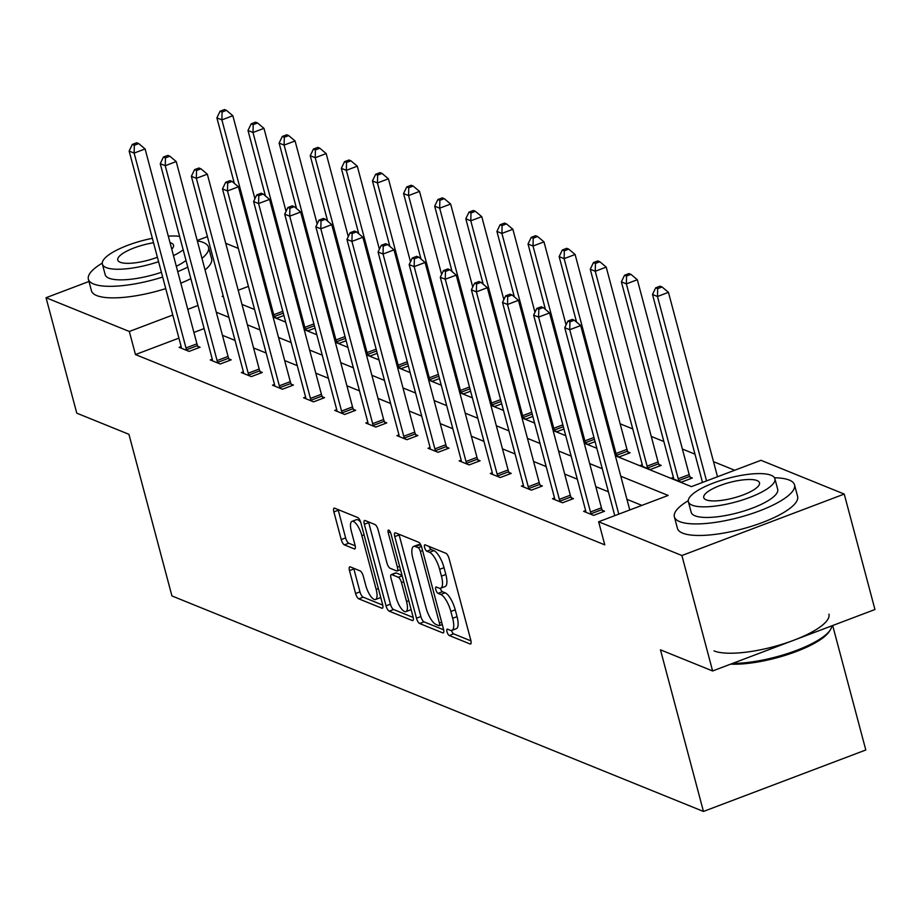 <?xml version="1.0" encoding="UTF-8"?>
<svg xmlns="http://www.w3.org/2000/svg" width="921" height="921" viewBox="0 0 921 921"><rect width="100%" height="100%" fill="white"/><g stroke="black" fill="none" stroke-linecap="round" stroke-linejoin="round"><path stroke-width="1.38" d="M447.03 631.794A3.419 1.14 -110.7 0 0 449.252 635.525L470.055 643.952A4.881 1.623 -110.7 0 0 470.573 643.986A4.881 1.623 -110.7 0 0 470.804 640.21L449.091 558.633A4.881 1.623 -110.7 0 0 445.925 553.302L425.134 544.864A3.419 1.14 -110.7 0 0 424.765 544.841A3.419 1.14 -110.7 0 0 424.604 547.488A3.419 1.14 -110.7 0 0 426.814 551.207L429.508 552.301A15.622 5.192 -110.7 0 1 439.628 569.351L441.447 576.143A15.622 5.192 -110.7 0 1 440.71 588.22A15.622 5.192 -110.7 0 1 439.041 588.116L436.347 587.022A3.419 1.14 -110.7 0 0 435.978 586.999A3.419 1.14 -110.7 0 0 435.817 589.636A3.419 1.14 -110.7 0 0 438.039 593.366L440.722 594.459A15.622 5.192 -110.7 0 1 450.853 611.498L452.66 618.302A15.622 5.192 -110.7 0 1 451.923 630.367A15.622 5.192 -110.7 0 1 450.254 630.263L447.56 629.17A3.419 1.14 -110.7 0 0 447.192 629.147A3.419 1.14 -110.7 0 0 447.03 631.794M451.52 630.471A3.419 1.14 -110.7 0 0 453.639 633.855L470.965 640.889M429.209 546.521A3.419 1.14 -110.7 0 0 431.201 549.549L433.895 550.643L429.508 552.301M440.307 588.323A3.419 1.14 -110.7 0 0 442.425 591.708L445.108 592.802L440.722 594.459M350.245 566.875A4.881 1.623 -110.7 0 0 349.727 566.841A4.881 1.623 -110.7 0 0 349.496 570.606L355.587 593.504A4.881 1.623 -110.7 0 0 358.753 598.823L381.858 608.194A4.881 1.623 -110.7 0 0 382.376 608.228A4.881 1.623 -110.7 0 0 382.606 604.452L360.894 522.863A4.881 1.623 -110.7 0 0 357.728 517.544L334.634 508.173A4.881 1.623 -110.7 0 0 334.104 508.139A4.881 1.623 -110.7 0 0 333.886 511.915L341.242 539.568A4.881 1.623 -110.7 0 0 344.396 544.887L354.286 548.893A4.881 1.623 -110.7 0 0 354.815 548.928A4.881 1.623 -110.7 0 0 355.034 545.163L351.396 531.452A13.055 4.34 -110.7 0 1 352.006 521.355A13.055 4.34 -110.7 0 1 361.861 535.688L376.159 589.405A13.055 4.34 -110.7 0 1 375.538 599.502A13.055 4.34 -110.7 0 1 365.683 585.157L363.3 576.212A4.881 1.623 -110.7 0 0 360.134 570.882L350.245 566.875M615.355 455.791L691.418 486.633L760.965 460.304L844.235 494.07L874.95 609.518L712.612 670.972L660.461 649.823L703.46 811.447L171.928 595.933L128.928 434.309L76.765 413.161L46.05 297.713L88.98 281.469M712.612 670.972L681.897 555.524L598.627 521.758L668.162 495.44L620.789 476.226M178.916 338.122L135.468 354.562L604.775 544.852L598.627 521.758M135.468 354.562L129.32 331.479L46.05 297.713M416.476 618.187A4.881 1.623 -110.7 0 0 419.642 623.517L442.736 632.877A4.881 1.623 -110.7 0 0 443.266 632.911A4.881 1.623 -110.7 0 0 443.496 629.147L421.783 547.558A4.881 1.623 -110.7 0 0 418.618 542.227L395.512 532.856A4.881 1.623 -110.7 0 0 394.994 532.833A4.881 1.623 -110.7 0 0 394.764 536.598L416.476 618.187L420.862 616.529A4.881 1.623 -110.7 0 0 424.028 621.859L443.646 629.814M412.297 620.535L389.192 611.176A4.881 1.623 -110.7 0 1 386.037 605.845L364.325 524.256A4.881 1.623 -110.7 0 1 364.555 520.48A4.881 1.623 -110.7 0 1 365.073 520.515L374.962 524.521A4.881 1.623 -110.7 0 1 378.128 529.851L386.935 562.938A4.881 1.623 -110.7 0 0 390.09 568.269L396.652 570.928A4.881 1.623 -110.7 0 0 397.17 570.962A4.881 1.623 -110.7 0 0 397.4 567.186L388.236 532.741A3.419 1.14 -110.7 0 1 388.397 530.093A3.419 1.14 -110.7 0 1 390.976 533.846L413.045 616.794A4.881 1.623 -110.7 0 1 412.815 620.57A4.881 1.623 -110.7 0 1 412.297 620.535L413.184 620.201M197.209 240.485L207.421 236.628M844.235 494.07L681.897 555.524M703.46 811.447L865.798 749.993L832.676 625.52M304.091 329.2L307.971 330.777L315.04 328.106M366.316 354.435L370.207 356.013L377.265 353.342M428.553 379.671L432.433 381.236L439.49 378.566M490.778 404.895L494.658 406.472L501.726 403.801M553.003 430.13L556.894 431.707L563.951 429.025M615.24 455.354L619.119 456.931L630.091 452.787L627.857 451.877M673.378 477.366L671.374 478.126L681.344 482.167L692.316 478.011L690.082 477.113M734.693 470.251L713.499 461.663M694.975 454.157L682.38 449.045M663.868 441.539L651.274 436.427M632.75 428.921L620.155 423.821M642.259 464.748L640.256 465.508L650.238 469.549L661.197 465.393L658.964 464.495M584.121 442.748L588.001 444.313L595.058 441.643M521.896 417.512L525.776 419.09L532.833 416.419M459.66 392.277L463.551 393.854L470.608 391.183M397.435 367.053L401.314 368.619L408.383 365.948M335.209 341.818L339.089 343.395L346.146 340.724M272.973 316.582L276.864 318.159L283.921 315.489M225.714 243.294L238.309 248.394M248.417 286.385L238.217 290.253M223.204 295.94L222.111 296.343L223.458 296.896M197.98 305.484L187.78 309.352M172.768 315.028L129.32 331.479M602.265 468.72L589.67 463.608M571.158 456.102L558.563 450.991M540.04 443.485L527.445 438.373M508.922 430.867L496.327 425.767M477.815 418.249L465.22 413.149M446.697 405.643L434.102 400.531M415.578 393.025L402.984 387.914M384.471 380.408L371.877 375.296M353.353 367.79L340.758 362.69M322.235 355.172L309.64 350.072M291.128 342.566L278.533 337.454M260.01 329.948L247.415 324.837M228.892 317.331L216.297 312.219M241.981 304.402L254.576 309.514M273.088 317.02L285.683 322.12M304.206 329.637L316.801 334.737M335.325 342.255L347.919 347.355M366.431 354.861L379.026 359.973M397.55 367.479L410.144 372.591M428.668 380.097L441.263 385.208M459.775 392.714L472.369 397.814M490.893 405.332L503.488 410.432M522.011 417.938L534.606 423.05M553.118 430.556L565.713 435.668M584.236 443.174L596.831 448.285M204.128 328.567L193.917 332.435M641.891 505.387L626.925 499.32M608.413 491.802L595.818 486.702M577.294 479.185L564.7 474.085M546.188 466.579L533.581 461.467M515.069 453.961L502.475 448.849M483.951 441.343L471.356 436.232M452.844 428.726L440.25 423.625M421.726 416.108L409.131 411.008M390.608 403.502L378.013 398.39M359.501 390.884L346.906 385.772M328.383 378.266L315.788 373.155M297.264 365.649L284.67 360.548M266.157 353.031L253.563 347.931M235.039 340.413L222.445 335.313M197.854 346.319L200.076 347.229L189.116 351.385L179.135 347.332L181.149 346.572M228.961 358.937L231.194 359.846L220.223 363.991L210.253 359.95L212.256 359.19M260.079 371.554L262.312 372.464L251.341 376.608L241.371 372.568L243.374 371.808M291.197 384.172L293.419 385.07L282.459 389.226L272.478 385.185L274.493 384.425M322.304 396.79L324.537 397.688L313.566 401.844L303.596 397.803L305.599 397.043M353.422 409.396L355.656 410.305L344.684 414.462L334.714 410.409L336.718 409.661M384.541 422.014L386.762 422.923L375.803 427.068L365.821 423.027L367.836 422.267M415.647 434.631L417.881 435.541L406.909 439.685L396.939 435.645L398.943 434.885M446.766 447.249L448.999 448.147L438.028 452.303L428.058 448.262L430.061 447.502M477.884 459.867L480.106 460.765L469.146 464.921L459.165 460.88L461.179 460.12M508.991 472.485L511.224 473.382L500.253 477.539L490.283 473.498L492.286 472.738M540.109 485.091L542.342 486L531.371 490.156L521.401 486.104L523.404 485.344M571.227 497.708L573.449 498.618L562.489 502.762L552.508 498.722L554.511 497.962M602.334 510.326L604.567 511.236L593.596 515.38L583.626 511.339L585.629 510.579M451.923 630.367L456.309 628.709A15.622 5.192 -110.7 0 0 457.046 616.644L452.66 618.302M445.108 592.802A15.622 5.192 -110.7 0 1 455.239 609.84L457.046 616.644M440.71 588.22L445.096 586.562A15.622 5.192 -110.7 0 0 445.833 574.485L441.447 576.143M433.895 550.643A15.622 5.192 -110.7 0 1 444.026 567.693L445.833 574.485M399 534.272A4.881 1.623 -110.7 0 0 399.15 534.94L420.862 616.529M438.903 625.658A3.419 1.14 -110.7 0 0 439.259 625.681A3.419 1.14 -110.7 0 0 439.421 623.045L420.367 551.426A3.419 1.14 -110.7 0 0 418.157 547.696L415.313 546.544A15.622 5.192 -110.7 0 0 413.644 546.441A15.622 5.192 -110.7 0 0 412.907 558.517L425.939 607.469A15.622 5.192 -110.7 0 0 436.059 624.507L438.903 625.658M413.644 546.441L418.03 544.783A15.622 5.192 -110.7 0 1 419.7 544.887L421.024 545.428M413.207 617.461L393.578 609.506L389.192 611.176M368.55 521.931A4.881 1.623 -110.7 0 0 368.711 522.598L390.423 604.188A4.881 1.623 -110.7 0 0 393.578 609.506M396.065 597.28A13.055 4.34 -110.7 0 0 405.931 611.613A13.055 4.34 -110.7 0 0 406.541 601.528L401.498 582.602A4.881 1.623 -110.7 0 0 398.344 577.271L391.782 574.612A4.881 1.623 -110.7 0 0 391.264 574.577A4.881 1.623 -110.7 0 0 391.034 578.353L396.065 597.28M405.931 611.613L410.317 609.955A13.055 4.34 -110.7 0 0 411.065 609.345M391.264 574.577L395.65 572.92A4.881 1.623 -110.7 0 1 396.168 572.954L402.017 575.326M375.538 599.502L379.936 597.833A13.055 4.34 -110.7 0 0 380.684 597.234M360.756 522.357A13.055 4.34 -110.7 0 0 356.392 519.697L352.006 521.355M338.111 509.589A4.881 1.623 -110.7 0 0 338.272 510.257L345.628 537.899A4.881 1.623 -110.7 0 0 348.783 543.229L355.195 545.831M353.733 568.28A4.881 1.623 -110.7 0 0 353.883 568.948L359.973 591.846A4.881 1.623 -110.7 0 0 363.139 597.165L382.768 605.12M717.517 476.756L668.45 292.348L657.479 296.493L652.494 294.478L702.504 482.443M706.545 480.912L657.479 296.493L657.675 288.641L662.061 286.984L660.069 286.166L655.683 287.836L657.675 288.641M652.494 294.478L655.683 287.836M662.061 286.984L668.45 292.348M629.768 509.969L580.702 325.562L569.731 329.718L618.797 514.125M569.926 321.855L574.313 320.197L572.321 319.391L567.935 321.049L569.926 321.855L569.731 329.718L564.746 327.692L614.756 515.656M580.702 325.562L574.313 320.197M567.935 321.049L564.746 327.692M732.656 663.385A62.168 17.246 -14.9 0 0 830.362 629.803L829.314 631.438A60.682 16.831 165.1 0 1 788.572 654.267A60.682 16.831 165.1 0 1 730.675 664.133M830.362 629.803A62.168 17.246 -14.9 0 0 831.79 625.854M688.252 500.702A62.168 17.246 -14.9 0 0 674.368 516.819A62.168 17.246 -14.9 0 0 679.606 521.597A62.168 17.246 -14.9 0 0 749.36 514.436A62.168 17.246 -14.9 0 0 794.524 484.849A62.168 17.246 -14.9 0 0 789.285 480.071A62.168 17.246 -14.9 0 0 774.469 477.757M674.368 516.819L677.442 528.366A62.168 17.246 -14.9 0 0 682.68 533.144A62.168 17.246 -14.9 0 0 752.434 525.983A62.168 17.246 -14.9 0 0 797.598 496.396L794.524 484.849M774.883 478.701L777.704 489.327A44.761 12.41 165.1 0 1 745.181 510.625A44.761 12.41 165.1 0 1 694.964 515.783A44.761 12.41 165.1 0 1 691.187 512.341L688.367 501.726A44.761 12.41 -14.9 0 0 692.132 505.169A44.761 12.41 -14.9 0 0 742.361 500.011A44.761 12.41 -14.9 0 0 774.883 478.701A44.761 12.41 -14.9 0 0 771.107 475.271A44.761 12.41 -14.9 0 0 720.878 480.428A44.761 12.41 -14.9 0 0 688.367 501.726M757.074 480.578A28.85 8.001 -14.9 0 0 724.7 483.905A28.85 8.001 -14.9 0 0 703.748 497.628A28.85 8.001 -14.9 0 0 706.177 499.85A28.85 8.001 -14.9 0 0 738.538 496.523A28.85 8.001 -14.9 0 0 759.503 482.8A28.85 8.001 -14.9 0 0 757.074 480.578M714.005 650.894A62.168 17.246 -14.9 0 0 783.771 643.733A62.168 17.246 -14.9 0 0 828.935 614.146M102.266 263.107A62.168 17.246 -14.9 0 0 88.381 279.224A62.168 17.246 -14.9 0 0 93.62 284.002A62.168 17.246 -14.9 0 0 162.672 277.06M177.741 271.637A62.168 17.246 -14.9 0 0 187.78 267.125M201.964 258.352A62.168 17.246 -14.9 0 0 208.537 247.254A62.168 17.246 -14.9 0 0 203.299 242.476A62.168 17.246 -14.9 0 0 197.324 240.899M88.381 279.224L91.455 290.771A62.168 17.246 -14.9 0 0 96.693 295.549A62.168 17.246 -14.9 0 0 165.734 288.607M180.815 283.184A62.168 17.246 -14.9 0 0 190.854 278.66M205.038 269.899A62.168 17.246 -14.9 0 0 211.611 258.801L208.537 247.254M186.007 260.482A44.761 12.41 165.1 0 1 176.314 266.261M161.405 272.305A44.761 12.41 165.1 0 1 108.977 278.188A44.761 12.41 165.1 0 1 105.201 274.757L102.381 264.131A44.761 12.41 -14.9 0 0 106.145 267.574A44.761 12.41 -14.9 0 0 158.573 261.691M173.482 255.635A44.761 12.41 -14.9 0 0 183.187 249.867M171.767 249.177A28.85 8.001 -14.9 0 0 173.516 245.205A28.85 8.001 -14.9 0 0 171.087 242.983A28.85 8.001 -14.9 0 0 170.028 242.626M153.542 242.776A28.85 8.001 -14.9 0 0 117.761 260.044A28.85 8.001 -14.9 0 0 120.191 262.255A28.85 8.001 -14.9 0 0 157.387 257.235M179.595 236.352A44.761 12.41 -14.9 0 0 168.301 236.156M152.356 238.32A44.761 12.41 -14.9 0 0 102.381 264.131M690.704 478.621L689.783 476.387A4.973 1.658 69.3 0 1 689.184 474.603L637.332 279.731L626.361 283.875L621.376 281.861L673.228 476.733A4.973 1.658 69.3 0 1 673.539 478.402L673.608 479.024M679.111 481.257L678.812 480.532A4.973 1.658 69.3 0 1 678.213 478.747L626.361 283.875L626.556 276.024L630.943 274.366L628.951 273.56L624.565 275.218L626.556 276.024M621.376 281.861L624.565 275.218M630.943 274.366L637.332 279.731M659.597 466.003L658.676 463.77A4.973 1.658 69.3 0 1 658.066 461.985L606.214 267.113L595.254 271.269L590.257 269.243L642.11 464.115A4.973 1.658 69.3 0 1 642.432 465.784L642.49 466.406M648.004 468.639L647.705 467.914A4.973 1.658 69.3 0 1 647.095 466.141L595.254 271.269L595.45 263.406L599.836 261.748L597.844 260.942L593.446 262.6L595.45 263.406M590.257 269.243L593.446 262.6M599.836 261.748L606.214 267.113M590.465 511.972L601.436 507.816L549.584 312.944L538.612 317.1L590.465 511.972A4.973 1.658 -110.7 0 0 591.075 513.757L591.363 514.482M538.808 309.237L543.194 307.579L541.203 306.774L536.816 308.431L538.808 309.237L538.612 317.1L533.627 315.074L585.48 509.946A4.973 1.658 -110.7 0 1 585.791 511.615L585.86 512.249M601.436 507.816A4.973 1.658 -110.7 0 0 602.035 509.601L602.956 511.834M549.584 312.944L543.194 307.579M536.816 308.431L533.627 315.074M559.358 499.355L570.318 495.199L518.465 300.327L507.506 304.483L559.358 499.355A4.973 1.658 -110.7 0 0 559.956 501.139L560.256 501.864M507.701 296.631L512.088 294.962L510.096 294.156L505.698 295.814L507.701 296.631L507.506 304.483L502.509 302.456L554.361 497.328A4.973 1.658 -110.7 0 1 554.684 498.998L554.741 499.631M570.318 495.199A4.973 1.658 -110.7 0 0 570.928 496.983L571.849 499.228M518.465 300.327L512.088 294.962M505.698 295.814L502.509 302.456M628.479 453.385L627.558 451.152A4.973 1.658 69.3 0 1 626.959 449.367L575.107 254.495L564.136 258.651L559.151 256.625L576.569 322.085M616.886 456.033L616.586 455.308A4.973 1.658 69.3 0 1 615.988 453.523L564.136 258.651L564.331 250.788L568.718 249.131L566.726 248.325L562.34 249.982L564.331 250.788M559.151 256.625L562.34 249.982M568.718 249.131L575.107 254.495M528.24 486.737L539.211 482.592L487.359 287.709L476.387 291.865L528.24 486.737A4.973 1.658 -110.7 0 0 528.838 488.521L529.138 489.247M476.583 284.013L480.969 282.356L478.978 281.538L474.591 283.208L476.583 284.013L476.387 291.865L471.402 289.839L523.255 484.722A4.973 1.658 -110.7 0 1 523.565 486.38L523.623 487.013M539.211 482.592A4.973 1.658 -110.7 0 0 539.81 484.365L540.731 486.61M487.359 287.709L480.969 282.356M474.591 283.208L471.402 289.839M566.081 324.906L543.989 241.878L533.017 246.034L528.032 244.007L545.451 309.479M585.768 443.415L585.48 442.69A4.973 1.658 69.3 0 1 584.87 440.906L533.017 246.034L533.213 238.182L537.599 236.513L535.608 235.707L531.221 237.365L533.213 238.182M528.032 244.007L531.221 237.365M537.599 236.513L543.989 241.878M497.121 474.119L508.093 469.975L456.24 275.103L445.269 279.247L497.121 474.119A4.973 1.658 -110.7 0 0 497.731 475.904L498.019 476.629M445.465 271.396L449.851 269.738L447.859 268.92L443.473 270.59L445.465 271.396L445.269 279.247L440.284 277.233L492.136 472.105A4.973 1.658 -110.7 0 1 492.447 473.762L492.516 474.396M508.093 469.975A4.973 1.658 -110.7 0 0 508.691 471.759L509.612 473.993M456.24 275.103L449.851 269.738M443.473 270.59L440.284 277.233M534.963 312.288L512.87 229.26L501.91 233.416L496.914 231.401L514.332 296.861M554.661 430.798L554.361 430.072A4.973 1.658 69.3 0 1 553.763 428.288L501.91 233.416L502.106 225.564L506.492 223.907L504.501 223.089L500.103 224.759L502.106 225.564M496.914 231.401L500.103 224.759M506.492 223.907L512.87 229.26M466.014 461.513L476.974 457.357L425.122 262.485L414.162 266.63L466.014 461.513A4.973 1.658 -110.7 0 0 466.613 463.286L466.912 464.011M414.358 258.778L418.744 257.12L416.753 256.314L412.355 257.972L414.358 258.778L414.162 266.63L409.166 264.615L461.018 459.487A4.973 1.658 -110.7 0 1 461.34 461.156L461.398 461.778M476.974 457.357A4.973 1.658 -110.7 0 0 477.585 459.142L478.506 461.375M425.122 262.485L418.744 257.12M412.355 257.972L409.166 264.615M503.856 299.67L481.764 216.654L470.792 220.798L465.807 218.784L483.226 284.244M523.542 418.18L523.243 417.455A4.973 1.658 69.3 0 1 522.644 415.67L470.792 220.798L470.988 212.947L475.374 211.289L473.382 210.472L468.996 212.141L470.988 212.947M465.807 218.784L468.996 212.141M475.374 211.289L481.764 216.654M434.896 448.895L445.868 444.739L394.015 249.867L383.044 254.023L434.896 448.895A4.973 1.658 -110.7 0 0 435.495 450.68L435.794 451.405M383.24 246.16L387.626 244.502L385.634 243.697L381.248 245.354L383.24 246.16L383.044 254.023L378.059 251.997L429.911 446.869A4.973 1.658 -110.7 0 1 430.222 448.539L430.291 449.16M445.868 444.739A4.973 1.658 -110.7 0 0 446.466 446.524L447.387 448.757M394.015 249.867L387.626 244.502M381.248 245.354L378.059 251.997M472.738 287.064L450.645 204.036L439.674 208.181L434.689 206.166L452.107 271.626M492.424 405.562L492.136 404.837A4.973 1.658 69.3 0 1 491.526 403.064L439.674 208.181L439.87 200.329L444.256 198.671L442.264 197.865L437.878 199.523L439.87 200.329M434.689 206.166L437.878 199.523M444.256 198.671L450.645 204.036M403.778 436.278L414.749 432.122L362.897 237.25L351.926 241.406L403.778 436.278A4.973 1.658 -110.7 0 0 404.388 438.062L404.676 438.787M352.121 233.543L356.519 231.885L354.516 231.079L350.13 232.737L352.121 233.543L351.926 241.406L346.941 239.379L398.793 434.252A4.973 1.658 -110.7 0 1 399.104 435.921L399.173 436.554M414.749 432.122A4.973 1.658 -110.7 0 0 415.348 433.906L416.269 436.151M362.897 237.25L356.519 231.885M350.13 232.737L346.941 239.379M441.62 274.446L419.527 191.418L408.567 195.574L403.571 193.548L420.989 259.008M461.317 392.956L461.018 392.231A4.973 1.658 69.3 0 1 460.419 390.446L408.567 195.574L408.763 187.711L413.149 186.054L411.157 185.248L406.76 186.905L408.763 187.711M403.571 193.548L406.76 186.905M413.149 186.054L419.527 191.418M372.671 423.66L383.631 419.504L331.779 224.632L320.819 228.788L372.671 423.66A4.973 1.658 -110.7 0 0 373.27 425.444L373.569 426.17M321.015 220.936L325.401 219.267L323.409 218.461L319.023 220.119L321.015 220.936L320.819 228.788L315.834 226.762L367.675 421.634A4.973 1.658 -110.7 0 1 367.997 423.303L368.055 423.936M383.631 419.504A4.973 1.658 -110.7 0 0 384.241 421.288L385.162 423.533M331.779 224.632L325.401 219.267M319.023 220.119L315.834 226.762M410.513 261.829L388.42 178.801L377.449 182.957L372.464 180.93L389.882 246.391M430.199 380.338L429.9 379.613A4.973 1.658 69.3 0 1 429.301 377.829L377.449 182.957L377.645 175.105L382.031 173.436L380.039 172.63L375.653 174.288L377.645 175.105M372.464 180.93L375.653 174.288M382.031 173.436L388.42 178.801M379.394 249.211L357.302 166.183L346.331 170.339L341.346 168.313L358.764 233.784M399.081 367.721L398.793 366.995A4.973 1.658 69.3 0 1 398.183 365.211L346.331 170.339L346.526 162.487L350.924 160.818L348.921 160.012L344.535 161.67L346.526 162.487M341.346 168.313L344.535 161.67M350.924 160.818L357.302 166.183M348.276 236.593L326.184 153.577L315.224 157.721L310.239 155.707L327.657 221.167M367.974 355.103L367.675 354.378A4.973 1.658 69.3 0 1 367.076 352.593L315.224 157.721L315.419 149.87L319.806 148.212L317.814 147.395L313.428 149.064L315.419 149.87M310.239 155.707L313.428 149.064M319.806 148.212L326.184 153.577M341.553 411.042L352.524 406.898L300.672 212.026L289.701 216.17L341.553 411.042A4.973 1.658 -110.7 0 0 342.151 412.827L342.451 413.552M289.896 208.319L294.283 206.661L292.291 205.844L287.905 207.513L289.896 208.319L289.701 216.17L284.716 214.156L336.568 409.028A4.973 1.658 -110.7 0 1 336.879 410.685L336.948 411.319M352.524 406.898A4.973 1.658 -110.7 0 0 353.123 408.671L354.044 410.916M300.672 212.026L294.283 206.661M287.905 207.513L284.716 214.156M310.435 398.425L321.406 394.28L269.554 199.408L258.582 203.553L310.435 398.425A4.973 1.658 -110.7 0 0 311.045 400.209L311.344 400.934M258.778 195.701L263.176 194.043L261.173 193.237L256.786 194.895L258.778 195.701L258.582 203.553L253.597 201.538L305.45 396.41A4.973 1.658 -110.7 0 1 305.76 398.079L305.83 398.701M321.406 394.28A4.973 1.658 -110.7 0 0 322.005 396.065L322.926 398.298M269.554 199.408L263.176 194.043M256.786 194.895L253.597 201.538M279.328 385.818L290.288 381.662L238.435 186.79L227.475 190.946L279.328 385.818A4.973 1.658 -110.7 0 0 279.926 387.591L280.226 388.317M227.671 183.083L232.057 181.425L230.066 180.62L225.68 182.277L227.671 183.083L227.475 190.946L222.491 188.92L274.343 383.792A4.973 1.658 -110.7 0 1 274.654 385.462L274.711 386.083M290.288 381.662A4.973 1.658 -110.7 0 0 290.898 383.447L291.819 385.68M238.435 186.79L232.057 181.425M225.68 182.277L222.491 188.92M317.169 223.987L295.077 140.959L284.105 145.104L279.121 143.089L296.539 208.549M336.856 342.485L336.556 341.76A4.973 1.658 69.3 0 1 335.958 339.976L284.105 145.104L284.301 137.252L288.687 135.594L286.696 134.788L282.31 136.446L284.301 137.252M279.121 143.089L282.31 136.446M288.687 135.594L295.077 140.959M248.21 373.201L259.181 369.045L207.329 174.173L196.357 178.329L248.21 373.201A4.973 1.658 -110.7 0 0 248.808 374.985L249.107 375.71M196.553 170.466L200.939 168.808L198.948 168.002L194.561 169.66L196.553 170.466L196.357 178.329L191.372 176.302L243.225 371.175A4.973 1.658 -110.7 0 1 243.535 372.844L243.605 373.477M259.181 369.045A4.973 1.658 -110.7 0 0 259.78 370.829L260.701 373.063M207.329 174.173L200.939 168.808M194.561 169.66L191.372 176.302M286.051 211.37L263.959 128.341L252.987 132.497L248.002 130.471L265.421 195.931M305.749 329.868L305.45 329.142A4.973 1.658 69.3 0 1 304.839 327.369L252.987 132.497L253.183 124.634L257.581 122.977L255.578 122.171L251.191 123.828L253.183 124.634M248.002 130.471L251.191 123.828M257.581 122.977L263.959 128.341M217.091 360.583L228.063 356.427L176.21 161.555L165.239 165.711L217.091 360.583A4.973 1.658 -110.7 0 0 217.701 362.367L218.001 363.093M165.446 157.859L169.832 156.19L167.829 155.384L163.443 157.042L165.446 157.859L165.239 165.711L160.254 163.685L212.106 358.557A4.973 1.658 -110.7 0 1 212.429 360.226L212.486 360.859M228.063 356.427A4.973 1.658 -110.7 0 0 228.661 358.211L229.582 360.456M176.21 161.555L169.832 156.19M163.443 157.042L160.254 163.685M254.933 198.752L232.84 115.724L221.88 119.88L216.896 117.853L234.314 183.314M274.631 317.261L274.331 316.536A4.973 1.658 69.3 0 1 273.733 314.752L221.88 119.88L222.076 112.017L226.462 110.359L224.471 109.553L220.084 111.211L222.076 112.017M216.896 117.853L220.084 111.211M226.462 110.359L232.84 115.724M185.984 347.965L196.944 343.821L145.092 148.937L134.132 153.093L185.984 347.965A4.973 1.658 -110.7 0 0 186.583 349.75L186.882 350.475M134.328 145.242L138.714 143.584L136.722 142.767L132.336 144.436L134.328 145.242L134.132 153.093L129.147 151.067L181 345.951A4.973 1.658 -110.7 0 1 181.31 347.608L181.368 348.242M196.944 343.821A4.973 1.658 -110.7 0 0 197.555 345.594L198.476 347.839M145.092 148.937L138.714 143.584M132.336 144.436L129.147 151.067M453.639 633.855L449.252 635.525M431.201 549.549L426.814 551.207M442.425 591.708L438.039 593.366M455.239 609.84L450.853 611.498M444.026 567.693L439.628 569.351M470.942 643.618L470.055 643.952M399.15 534.94L394.764 536.598M443.634 632.543L442.736 632.877M424.028 621.859L419.642 623.517M441.643 622.205L439.421 623.045M422.589 550.585L420.367 551.426M421.438 546.452L418.157 547.696M419.7 544.887L415.313 546.544M390.423 604.188L386.037 605.845M368.711 522.598L364.325 524.256M399.622 566.346L397.4 567.186M390.262 531.97L388.236 532.741M408.763 600.688L406.541 601.528M403.72 581.761L401.498 582.602M402.143 575.832L398.344 577.271M396.168 572.954L391.782 574.612M378.381 588.565L376.159 589.405M364.083 534.848L361.861 535.688M355.184 548.559L354.286 548.893M348.783 543.229L344.396 544.887M345.628 537.899L341.242 539.568M338.272 510.257L333.886 511.915M382.745 607.86L381.858 608.194M363.139 597.165L358.753 598.823M359.973 591.846L355.587 593.504M353.883 568.948L349.496 570.606M689.783 476.387L678.812 480.532M689.184 474.603L678.213 478.747M658.676 463.77L647.705 467.914M658.066 461.985L647.095 466.141M591.075 513.757L602.035 509.601M559.956 501.139L570.928 496.983M627.558 451.152L616.586 455.308M626.959 449.367L615.988 453.523M528.838 488.521L539.81 484.365M594.436 439.294L585.48 442.69M593.953 437.463L584.87 440.906M497.731 475.904L508.691 471.759M563.33 426.676L554.361 430.072M562.835 424.857L553.763 428.288M466.613 463.286L477.585 459.142M532.211 414.059L523.243 417.455M531.728 412.24L522.644 415.67M435.495 450.68L446.466 446.524M501.093 401.452L492.136 404.837M500.61 399.622L491.526 403.064M404.388 438.062L415.348 433.906M469.986 388.835L461.018 392.231M469.491 387.004L460.419 390.446M373.27 425.444L384.241 421.288M438.868 376.217L429.9 379.613M438.384 374.387L429.301 377.829M407.75 363.599L398.793 366.995M407.266 361.78L398.183 365.211M376.643 350.982L367.675 354.378M376.148 349.163L367.076 352.593M342.151 412.827L353.123 408.671M311.045 400.209L322.005 396.065M279.926 387.591L290.898 383.447M345.525 338.375L336.556 341.76M345.041 336.545L335.958 339.976M248.808 374.985L259.78 370.829M314.406 325.758L305.45 329.142M313.923 323.927L304.839 327.369M217.701 362.367L228.661 358.211M283.3 313.14L274.331 316.536M282.805 311.31L273.733 314.752M186.583 349.75L197.555 345.594M442.264 624.553L439.259 625.681M400.52 569.696L397.17 570.962"/></g></svg>
